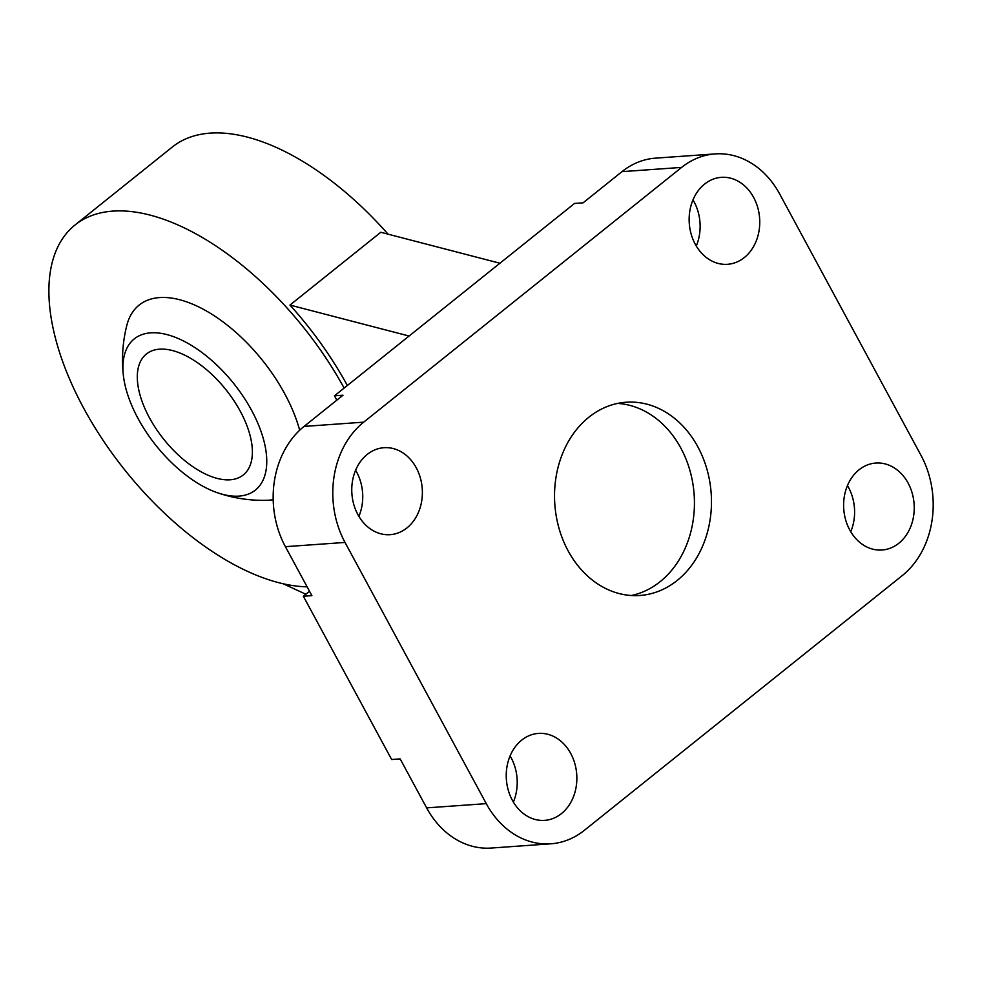 <?xml version="1.0" encoding="UTF-8"?>
<svg xmlns="http://www.w3.org/2000/svg" width="981" height="981" viewBox="0 0 981 981"><rect width="100%" height="100%" fill="white"/><g stroke="black" fill="none" stroke-linecap="round" stroke-linejoin="round"><path stroke-width="1.47" d="M617.638 403.412A96.861 78.37 -94.1 0 1 680.839 448.072A96.861 78.37 -94.1 0 1 631.31 595.504M697.871 446.87A96.861 78.37 -94.1 0 1 639.87 595.479A96.861 78.37 -94.1 0 1 554.829 504.418A96.861 78.37 -94.1 0 1 626.123 402.235A96.861 78.37 -94.1 0 1 697.871 446.87M138.051 418.519A96.861 49.7 51.3 0 1 123.348 375.147A96.861 49.7 51.3 0 1 181.951 340.223A96.861 49.7 51.3 0 1 264.502 443.24A96.861 49.7 51.3 0 1 217.659 492.83A96.861 49.7 51.3 0 1 138.051 418.519M123.348 375.147A140.455 140.455 0 0 1 126.831 325.349A120.209 61.68 51.3 0 1 193.931 304.723A120.209 61.68 51.3 0 1 284.784 393.872A120.209 61.68 51.3 0 1 299.671 430.254M273.196 499.697A120.209 61.68 51.3 0 1 267.016 500.285A140.455 140.455 0 0 1 217.659 492.83M149.406 417.71A77.487 39.755 51.3 0 1 146.39 354.006A77.487 39.755 51.3 0 1 225.875 389.616A77.487 39.755 51.3 0 1 243.3 474.951A77.487 39.755 51.3 0 1 149.406 417.71M715.149 153.907A87.174 70.534 -94.1 0 1 779.723 194.079L920.963 455.282A87.174 70.534 -94.1 0 1 902.299 575.553L584.382 830.306A87.174 70.534 -94.1 0 1 550.844 843.807A87.174 70.534 -94.1 0 1 486.269 803.635L345.03 542.432A87.174 70.534 -94.1 0 1 363.693 422.161L681.611 167.408A87.174 70.534 -94.1 0 1 715.149 153.907L655.516 158.149A87.174 70.534 85.9 0 0 621.979 171.65L583.057 202.846L574.535 203.447L499.918 263.239L380.787 232.276L289.959 305.066L409.089 336.029L499.918 263.239M847.461 485.583A43.593 35.267 -94.1 0 1 848.491 487.373A43.593 35.267 -94.1 0 1 850.748 531.714M336.826 400.162L334.472 395.821L342.994 395.22L304.061 426.416A87.174 70.534 85.9 0 0 285.397 546.675L311.884 595.651L303.362 596.252L391.64 759.515L400.15 758.902L426.637 807.878A87.174 70.534 85.9 0 0 491.211 848.05L550.844 843.807M570.746 753.494A43.593 35.267 -94.1 0 1 544.639 820.374A43.593 35.267 -94.1 0 1 506.368 779.392A43.593 35.267 -94.1 0 1 538.459 733.408A43.593 35.267 -94.1 0 1 570.746 753.494M416.263 467.79A43.593 35.267 -94.1 0 1 390.168 534.67A43.593 35.267 -94.1 0 1 351.897 493.688A43.593 35.267 -94.1 0 1 383.976 447.704A43.593 35.267 -94.1 0 1 416.263 467.79M753.641 197.426A43.593 35.267 -94.1 0 1 727.546 264.306A43.593 35.267 -94.1 0 1 689.275 223.325A43.593 35.267 -94.1 0 1 721.354 177.34A43.593 35.267 -94.1 0 1 753.641 197.426M908.124 483.13A43.593 35.267 -94.1 0 1 882.017 550.01A43.593 35.267 -94.1 0 1 843.746 509.029A43.593 35.267 -94.1 0 1 875.837 463.044A43.593 35.267 -94.1 0 1 908.124 483.13M510.095 755.946A43.593 35.267 -94.1 0 1 511.113 757.737A43.593 35.267 -94.1 0 1 513.37 802.078M355.613 470.242A43.593 35.267 -94.1 0 1 356.63 472.033A43.593 35.267 -94.1 0 1 358.899 516.374M347.36 385.496A222.785 114.311 -128.7 0 0 289.959 305.066M305.864 594.253L283.202 583.769M307.114 586.834A222.785 114.311 51.3 0 1 83.692 408.182A222.785 114.311 51.3 0 1 74.985 225.029A222.785 114.311 51.3 0 1 344.123 388.096M388.035 234.165A222.785 114.311 -128.7 0 0 172.313 147.04L74.985 225.029M303.362 596.252L309.53 591.31M334.472 395.821L409.089 336.029M692.991 199.879A43.593 35.267 -94.1 0 1 694.008 201.669A43.593 35.267 -94.1 0 1 696.277 246.01M621.979 171.65L681.611 167.408M486.269 803.635L426.637 807.878M285.397 546.675L345.03 542.432M363.693 422.161L304.061 426.416"/></g></svg>
